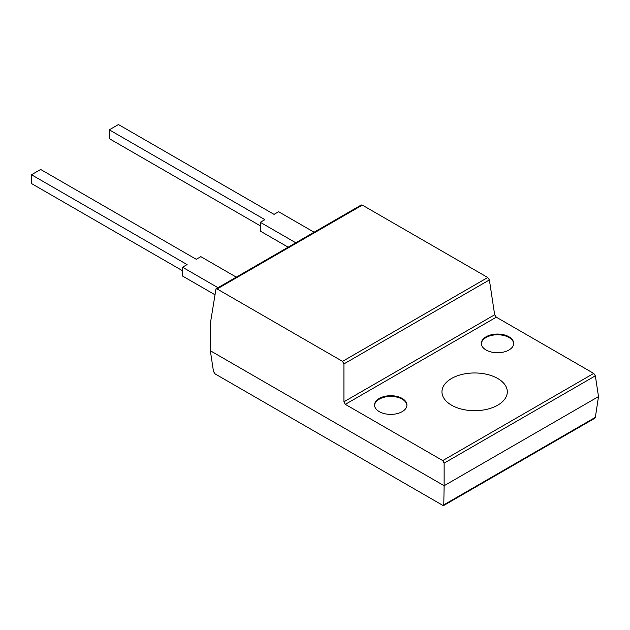 <?xml version="1.0" encoding="UTF-8"?>
<svg xmlns="http://www.w3.org/2000/svg" width="630" height="630" viewBox="0 0 630 630"><rect width="100%" height="100%" fill="white"/><g stroke="black" fill="none" stroke-linecap="round" stroke-linejoin="round"><path stroke-width="0.94" d="M314.102 232.218L278.618 211.735L274.042 214.373L118.448 124.543L109.297 129.827L264.891 219.657L260.316 222.303L260.316 231.108L288.17 247.188M109.297 129.827L109.297 138.639L260.316 225.823M260.316 222.303L295.793 242.786M236.305 277.137L200.82 256.646L196.245 259.292L40.651 169.462L31.5 174.746L187.094 264.576L182.519 267.214L217.996 287.705M182.519 267.214L182.519 276.027L214.728 294.62M31.5 174.746L31.5 183.55L182.519 270.743M402.176 398.443A16.183 9.34 0 0 0 384.544 396.42A16.183 9.34 0 0 0 374.559 405.051A16.183 9.34 0 0 0 379.299 411.65A16.183 9.34 0 0 0 396.932 413.674A16.183 9.34 0 0 0 406.917 405.051A16.183 9.34 0 0 0 402.176 398.443M406.909 405.397A16.183 9.34 0 0 0 402.176 399.144A16.183 9.34 0 0 0 384.828 397.058A16.183 9.34 0 0 0 374.566 405.397M508.961 336.79A16.183 9.34 0 0 0 491.329 334.766A16.183 9.34 0 0 0 481.336 343.397A16.183 9.34 0 0 0 486.077 350.004A16.183 9.34 0 0 0 503.709 352.028A16.183 9.34 0 0 0 513.694 343.397A16.183 9.34 0 0 0 508.961 336.79M513.686 343.752A16.183 9.34 0 0 0 508.961 337.499A16.183 9.34 0 0 0 491.605 335.404A16.183 9.34 0 0 0 481.351 343.752M497.739 378.496A32.673 18.861 0 0 0 461.758 374.496A32.673 18.861 0 0 0 441.969 392.301A32.673 18.861 0 0 0 451.529 405.177A32.673 18.861 0 0 0 486.762 409.35A32.673 18.861 0 0 0 507.3 392.301A32.673 18.861 0 0 0 497.739 378.496M210.341 350.745L213.491 371.511L215.129 373.921L442.733 505.323L443.772 505.457L444.126 485.722L210.341 350.745L210.341 323.544L215.988 288.863L217.106 288.95L342.523 361.36L343.925 363.912L343.925 401.79L345.319 404.35L442.733 460.585L444.126 463.144L444.126 485.722L598.5 396.593L595.35 417.351L444.126 504.661M443.772 505.457L594.83 418.241L595.35 417.351M215.988 288.863L361.281 204.978L362.321 205.104L217.106 288.95M598.5 396.593L595.35 375.834L593.712 373.417L496.306 317.181L494.66 314.764L489.384 279.933L487.746 277.515L362.321 205.104M487.746 277.515L342.523 361.36M489.384 279.933L343.925 363.912M494.66 314.764L343.925 401.79M496.306 317.181L345.319 404.35M593.712 373.417L442.733 460.585M595.35 375.834L444.126 463.144"/></g></svg>
